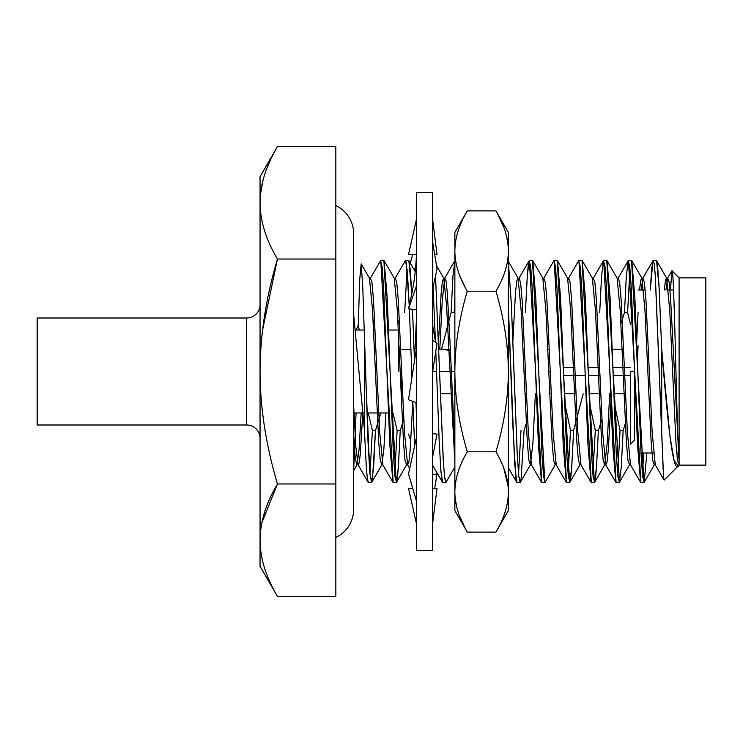 <?xml version="1.0" encoding="UTF-8"?>
<svg xmlns="http://www.w3.org/2000/svg" width="743" height="743" viewBox="0 0 743 743"><rect width="100%" height="100%" fill="white"/><g stroke="black" fill="none" stroke-linecap="round" stroke-linejoin="round"><path stroke-width="1.11" d="M37.15 318.004L37.15 424.996L246.676 424.996L37.15 424.996L37.15 318.004L246.676 318.004L37.15 318.004M246.676 318.004L246.676 424.996A13.374 13.374 0 0 1 260.05 438.37A13.374 13.374 0 0 0 246.676 424.996L246.676 318.004A13.374 13.374 0 0 0 260.05 304.63A13.374 13.374 0 0 1 246.676 318.004M260.05 566.315L260.05 176.685L277.455 146.547C265.948 165.977 260.152 184.719 260.05 202.783C260.152 220.847 265.948 239.599 277.455 259.028C265.948 297.878 260.152 335.372 260.05 371.5L260.05 202.783C260.152 220.847 265.948 239.599 277.455 259.028L335.836 259.028L335.836 596.453L277.455 596.453L260.05 566.315L260.05 371.5C260.152 407.628 265.948 445.122 277.455 483.972C265.948 503.401 260.152 522.153 260.05 540.217C260.152 558.281 265.948 577.023 277.455 596.453L335.836 596.453L335.836 146.547L335.836 259.028L277.455 259.028C265.948 297.878 260.152 335.372 260.05 371.5C260.152 407.628 265.948 445.122 277.455 483.972L335.836 483.972L277.455 483.972C265.948 503.401 260.152 522.153 260.05 540.217C260.152 558.281 265.948 577.023 277.455 596.453L260.05 566.315M261.824 522.849L277.455 483.972L261.824 522.849M262.567 330.041L277.455 259.028L262.567 330.041M260.431 194.796L262.901 180.716M261.824 185.425L263.301 179.212M266.728 168.726L270.879 159.03M271.78 157.144L275.709 149.631M277.455 146.547L335.836 146.547L277.455 146.547M380.797 412.959L375.484 430.438L372.392 430.438L375.484 430.438L373.618 466.92L371.741 482.291L369.903 473.477L368.054 442.744L362.77 287.29L361.163 263.839L359.714 279.739L358.256 325.081L359.296 330.041L358.256 325.081L356.157 330.041M403.811 419.173L400.254 430.438L397.152 430.438L400.254 430.438L398.378 466.929L396.502 482.3L394.96 476.458L393.409 454.642L387.224 297.971L384.122 260.709L394.208 278.133L397.301 310.286L403.495 442.326L405.037 460.363L406.588 464.867L407.099 463.205M435.639 342.347L432.575 325.155L435.398 340.591M454.196 312.562L451.103 312.562L454.196 312.562L454.865 297.544L454.196 312.562M524.084 430.438L527.651 419.173L524.084 430.438L521.094 478.975L520.1 482.504L517.007 482.504L515.921 478.362L512.679 422.21L508.361 306.822L514.658 463.465L516.756 482.291M569.63 482.504L566.538 482.504L554.157 260.496L557.25 260.496L569.63 482.504L570.633 478.975L571.627 468.619L573.624 430.438L570.522 430.438L573.624 430.438L583.181 393.79L573.624 430.438L571.748 466.92L569.872 482.291L568.33 476.467L566.779 454.66L560.584 297.962L557.491 260.7L567.578 278.133L570.67 310.277L576.865 442.336L578.407 460.372L579.958 464.867L580.469 463.205M601.951 419.173L598.384 430.438L595.292 430.438L598.384 430.438L596.518 466.92L594.641 482.291L593.1 476.467L591.549 454.67L585.354 297.989L582.261 260.709L592.347 278.133L595.44 310.305L601.626 442.336L603.177 460.363L604.728 464.867L607.207 443.014L609.687 393.79M626.711 419.173L623.154 430.438L620.061 430.438L623.154 430.438L621.278 466.92L619.411 482.291L617.86 476.467L616.309 454.651L610.124 297.952L607.022 260.7L617.108 278.133L620.201 310.277L626.395 442.336L627.946 460.372L629.488 464.867L629.999 463.205M630.51 324.254L627.566 312.562L624.473 312.562L627.566 312.562L630.51 324.254M646.874 452.989L644.181 482.291L642.63 476.477L641.079 454.679L634.894 297.999L631.791 260.709L641.878 278.133L644.97 310.314L651.165 442.345L652.716 460.372L654.258 464.867L654.769 463.205M629.999 268.947L627.566 312.562L629.999 268.947M555.188 464.867L545.111 482.3L543.56 476.467L542.009 454.66L535.824 297.989L532.731 260.709L542.808 278.133L545.901 310.305L552.095 442.336L553.646 460.363L555.188 464.867L555.699 463.205M512.837 341.734L515.438 293.569L516.738 280.965L518.038 278.133L521.14 310.286L527.326 442.345L528.877 460.372L530.428 464.867L520.341 482.291L518.846 476.922L517.351 456.518L511.36 304.546L508.361 261.973L511.295 303.19L517.165 453.137L518.633 474.898L520.1 482.504M454.865 467.041L446.041 482.3L444.723 478.408L443.413 462.722L435.519 275.913L443.227 459.731L444.518 476.653L446.06 482.263M416.526 417.529L415.959 402.492L416.526 417.529M414.464 360.959L412.495 309.302L414.464 360.959M412.82 401.331L414.64 445.846L412.82 401.331L410.21 449.459L408.91 462.044L407.61 464.867L404.517 432.705L398.322 300.674L396.781 282.637L395.23 278.133L405.316 260.7L406.291 262.446L409.235 305.494L407.396 272.384L405.557 260.496L408.65 260.496L410.22 269.142L411.78 293.745L408.891 260.7M407.099 268.947L404.666 312.562L407.099 268.947M356.073 412.959L353.668 469.957M353.668 437.581L355.358 459.202L357.058 464.867L359.101 449.171L361.154 412.959M361.2 263.886L369.438 278.133L372.54 310.305L378.726 442.354L380.277 460.372L381.828 464.867L383.871 449.153L385.923 412.959M438.537 341.734L441.138 293.559L442.438 280.956L443.738 278.133L446.524 304.844L454.865 462.285M530.428 464.867L532.907 443.004L535.378 393.79M636.677 341.734L638.088 312.441M639.556 290.011L640.717 280.157L641.878 278.133M664.326 290.011L665.487 280.157L666.638 278.123L669.759 310.62L675.991 443.218L677.542 460.855L679.102 464.719C673.186 479.337 667.4 419.321 661.716 349.312L659.134 287.708L656.561 260.7L666.638 278.133M368.222 412.959L372.392 430.438L369.949 474.062M371.5 482.504L368.407 482.504L367.395 478.882L366.383 468.276L364.367 429.203L364.367 345.272L369.717 471.341L371.5 482.504L372.494 478.975L375.484 430.438M396.27 482.504L393.168 482.504L380.787 260.496L383.88 260.496L396.27 482.504L397.264 478.975L398.257 468.619L400.254 430.438M397.152 430.438L394.719 474.053L397.152 430.438L392.982 412.959M411.947 377.305L409.384 308.967L411.947 377.305M445.8 482.504L442.707 482.504L440.98 472.009L439.243 442.512L435.788 351.337L439.132 439.865L440.794 469.743L442.466 482.3L432.38 464.867M435.463 342.226L433.104 287.021L435.463 342.226M454.865 260.672L452.979 275.932L451.103 312.562L452.97 276.071L454.865 260.672M520.992 430.438L518.549 474.053L520.992 430.438M529.387 260.496L532.48 260.496L544.87 482.504L541.768 482.504L529.387 260.496L528.394 264.025L527.391 274.381L525.403 312.562L527.27 276.071L529.146 260.7L530.697 266.533L532.239 288.349L538.434 445.048L541.526 482.3L531.449 464.867L528.347 432.723L522.162 300.674L520.611 282.637L519.06 278.133L518.549 279.795M594.4 482.504L591.307 482.504L578.918 260.496L582.02 260.496L594.4 482.504L595.394 478.975L596.397 468.619L598.384 430.438M595.292 430.438L592.849 474.053L595.292 430.438L589.32 402.409M619.17 482.504L616.068 482.504L603.688 260.496L606.78 260.496L619.439 482.235M620.061 430.438L617.619 474.053L620.061 430.438L614.09 402.409M643.93 482.504L640.837 482.504L628.457 260.496L631.55 260.496L643.93 482.504L644.58 481M643.782 452.989L642.389 474.053L643.782 452.989M620.907 323.827L624.473 312.562L626.34 276.071L628.197 260.728M653.218 260.496L656.32 260.496L657.666 266.941L659.013 285.516L661.716 349.312L661.716 432.714L655.345 276.22L654.286 264.499L653.218 260.496L651.75 268.139L650.283 290.011L652.976 260.709L654.072 263.068L655.168 273.693L663.453 476.189M679.102 465.118L705.85 465.118L679.102 465.118L679.102 460.586C676.743 438.156 674.365 267.879 672.034 270.814C674.365 267.879 676.743 438.156 679.102 460.586L679.102 277.882L705.85 277.882L679.102 277.882L672.034 270.814L670.409 290.011L671.867 270.87L667.66 278.133L665.923 290.011M672.034 270.814L679.102 277.882L679.102 460.586L670.52 297.135L669.09 281.792L667.66 278.133M664.028 479.978L655.28 464.867L652.187 432.714L645.992 300.655L644.441 282.628L642.899 278.133L641.153 290.011M638.088 345.801L637.401 361.85M618.13 278.133L628.216 260.7L629.758 266.542L631.309 288.349L637.503 445.011L640.596 482.291L630.51 464.867L627.417 432.705L621.222 300.674L619.681 282.637L618.13 278.123L617.619 279.795M610.95 401.266L608.35 449.431L607.05 462.035L605.749 464.867L602.647 432.705L596.462 300.646L594.911 282.628L593.36 278.133L592.849 279.795M568.599 278.133L578.676 260.709L580.227 266.542L581.778 288.349L587.964 445.029L591.066 482.291L580.98 464.867L577.887 432.714L571.692 300.674L570.141 282.637L568.599 278.133L568.089 279.795M543.83 278.133L553.906 260.709L555.458 266.523L557.009 288.321L563.203 445.011L566.296 482.291L556.21 464.867L553.117 432.695L546.922 300.646L545.381 282.628L543.83 278.133L543.319 279.795M454.865 445.949L449.812 338.353L447.286 292.593L446.023 280.743L444.76 278.133L442.28 299.986L439.8 349.21M416.526 317.261L415.04 349.21M395.23 278.133L394.719 279.795M370.46 278.133L380.546 260.709L382.088 266.523L383.639 288.321L389.834 445.02L392.926 482.291L382.849 464.867L379.747 432.705L373.553 300.646L372.011 282.628L370.46 278.133L369.949 279.795M362.751 412.959L360.411 452.756L359.25 462.787L358.08 464.867L355.878 447.026L353.668 406.133M353.668 314.818L364.367 429.203M373.237 323.827L374.611 319.314M398.007 323.827L399.372 319.314M441.537 349.21L451.103 312.562M568.089 474.053L570.522 430.438L564.55 402.409M599.703 312.562L601.57 276.09L603.446 260.709L604.997 266.523L606.539 288.321L612.734 445.029L615.826 482.3L605.749 464.867M678.238 465.982L664.177 480.043L663.583 477.508L661.716 432.714L661.716 349.312L669.926 436.057L674.087 460.511L678.294 465.926M705.85 277.882L705.85 465.118L705.85 277.882M673.548 290.011L668.384 290.011L673.548 290.011M645.212 290.011L638.088 290.011L645.212 290.011M640.995 452.989L653.543 452.989L640.995 452.989M676.706 452.989L678.303 452.989L676.706 452.989M398.248 330.041L388.561 330.041L398.248 330.041M375.131 330.041L373.534 330.041L375.131 330.041M364.005 330.041L355.368 330.041L364.005 330.041M353.668 412.959L364.367 412.959L353.668 412.959M366.819 412.959L388.487 412.959L366.819 412.959M398.248 328.861L398.248 371.5M399.065 346.907L400.728 348.569L399.065 346.907M401.814 374.054L401.814 393.344L401.071 394.087L402.632 393.344L401.814 393.344L401.814 374.054M450.314 349.656L444.899 349.656L450.314 349.656M410.963 349.656L401.814 349.656L410.963 349.656M634.522 371.5L634.522 367.98L634.522 371.5L630.51 371.5L634.522 371.5L634.522 440.153L630.51 444.165L630.51 371.5M630.51 367.488L612.836 367.488M599.675 367.488L588.066 367.488M574.906 367.488L563.296 367.488M550.312 371.5L548.715 371.5L550.312 371.5M525.542 371.5L523.945 371.5L525.542 371.5M508.361 251.041L508.361 371.5C508.286 345.699 504.144 318.933 495.934 291.2C504.144 277.325 508.286 263.941 508.361 251.041C508.361 226.392 508.361 226.392 508.361 251.041C508.286 238.15 504.144 224.767 495.934 210.891L508.361 232.41L508.361 371.5C508.286 345.699 504.144 318.933 495.934 291.2C504.144 277.325 508.286 263.941 508.361 251.041C508.286 238.15 504.144 224.767 495.934 210.891L467.291 210.891C459.081 224.767 454.939 238.15 454.865 251.041C454.939 263.941 459.081 277.325 467.291 291.2C459.081 318.942 454.939 345.709 454.865 371.5L439.605 371.5L454.865 371.5L454.865 491.959L454.865 251.041C454.865 226.392 454.865 226.392 454.865 251.041L454.865 371.5C454.939 397.301 459.081 424.067 467.291 451.8C459.081 465.675 454.939 479.059 454.865 491.959C454.939 504.85 459.081 518.233 467.291 532.109L495.934 532.109C504.144 518.233 508.286 504.85 508.361 491.959C508.286 479.059 504.144 465.675 495.934 451.8C504.144 424.058 508.286 397.291 508.361 371.5L508.361 510.59L495.934 532.109L467.291 532.109L454.865 510.59L454.865 491.959C454.939 504.85 459.081 518.233 467.291 532.109M436.512 371.5L432.686 371.5L436.512 371.5M411.622 371.5L411.622 368.036M438.807 349.21L443.72 349.21L450.369 350.947M563.584 375.512L585.252 375.512M588.354 375.512L600.01 375.512M613.114 375.512L630.51 375.512M335.836 205.551A31.206 31.206 0 0 1 353.668 233.748L353.668 509.252A31.206 31.206 0 0 1 335.836 537.449A31.206 31.206 0 0 0 353.668 509.252L353.668 233.748A31.206 31.206 0 0 0 335.836 205.551M416.526 192.288L416.526 550.712L432.575 550.712L416.526 550.712L416.526 192.288L432.575 192.288L416.526 192.288M432.575 192.288L432.575 550.712L432.575 192.288M432.575 289.445L437.033 268.957L432.575 241.624L437.033 268.957M412.69 254.7L410.238 263.041L412.69 254.7M413.359 268.427L415.578 268.186M432.955 287.708L433.215 289.064M408.501 254.7L416.526 219.036L408.501 254.7L416.405 254.7M432.575 219.036L437.033 254.7L434.711 254.7M410.805 440.775L408.501 434.135L410.805 440.775M436.633 472.223L437.033 474.043L434.711 488.3L437.033 474.043L432.575 474.536M416.526 523.964L408.501 488.3L416.526 523.964M412.69 488.3L408.501 488.3M432.575 523.964L437.033 488.3L432.575 488.3M416.526 501.376L408.501 474.043L416.526 501.376M416.526 437.172L408.501 474.043M432.575 457.242L437.033 434.135L432.575 433.652M416.526 402.706L408.501 399.725L416.526 402.706M432.575 372.252L437.033 343.275L432.575 340.294L437.033 343.275M416.526 347.575L408.501 399.725M416.526 247.029C416.535 263.551 414.817 279.795 411.353 295.76L408.501 308.865L416.526 285.758L408.501 308.865L416.526 309.738M465.555 288.108L460.372 277.25L465.62 288.219M465.62 529.127L459.239 515.224L462.48 522.951M456.592 506.438L455.171 497.986M503.773 468.118L508.091 486.247L503.773 468.118M497.606 213.873L503.986 227.776L500.745 220.049M506.633 236.562L508.091 245.339M495.934 210.891L467.291 210.891C459.081 224.767 454.939 238.15 454.865 251.041C454.939 263.941 459.081 277.325 467.291 291.2L495.934 291.2L467.291 291.2C459.081 318.942 454.939 345.709 454.865 371.5C454.939 397.301 459.081 424.067 467.291 451.8L495.934 451.8C504.144 424.058 508.286 397.291 508.361 371.5L508.361 491.959C508.286 479.059 504.144 465.675 495.934 451.8L467.291 451.8C459.081 465.675 454.939 479.059 454.865 491.959M466.205 530.196L463.483 525.032M495.934 532.109C504.144 518.233 508.286 504.85 508.361 491.959M454.865 251.041L454.865 232.41L467.291 210.891M497.021 212.804L499.742 217.968M644.181 482.291L654.258 464.867M619.411 482.291L629.488 464.867M594.641 482.291L604.728 464.867M569.872 482.291L579.958 464.867M507.961 260.709L518.038 278.133M436.485 265.595L443.738 278.133M408.929 260.765L415.235 271.678M396.502 482.291L406.588 464.867M371.741 482.291L381.828 464.867M353.362 471.257L357.058 464.867M642.899 278.133L652.976 260.709M593.36 278.133L603.446 260.709M519.06 278.133L529.146 260.709M508.361 467.774L516.729 482.244M444.76 278.133L454.846 260.7M407.61 464.867L409.709 468.499M358.08 464.867L368.166 482.3M623.665 349.21L612.176 349.21M598.895 349.21L597.298 349.21M574.125 349.21L572.528 349.21M549.365 349.21L547.767 349.21M524.595 349.21L522.998 349.21M440.404 393.79L452.19 393.79M524.892 393.79L526.49 393.79M549.662 393.79L551.26 393.79M564.243 393.79L576.02 393.79M589.004 393.79L600.79 393.79M613.774 393.79L625.56 393.79"/></g></svg>

